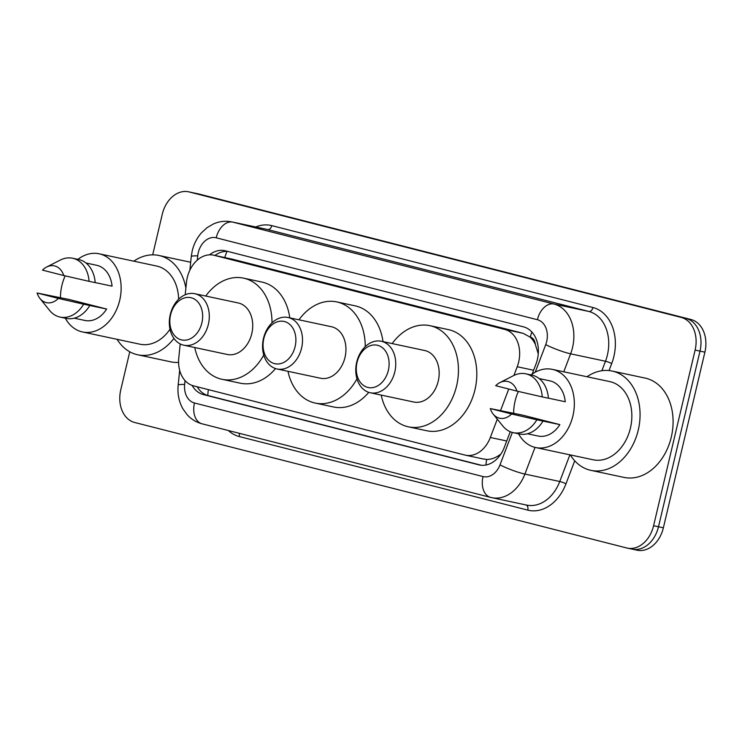 <?xml version="1.0" encoding="UTF-8"?>
<svg xmlns="http://www.w3.org/2000/svg" width="742" height="742" viewBox="0 0 742 742"><rect width="100%" height="100%" fill="white"/><g stroke="black" fill="none" stroke-linecap="round" stroke-linejoin="round"><path stroke-width="1.11" d="M513.909 375.443L517.22 366.743A28.205 21.064 -78 0 0 518.658 362.059A28.205 21.064 -78 0 0 504.727 329.411L214.188 255.313A28.205 21.064 -78 0 0 213.575 255.165A28.205 21.064 -78 0 0 186.465 282.396L185.212 294.76M538.265 353.878L535.288 344.288A9.405 7.021 -78 0 0 530.335 337.109A28.205 18.754 -75.7 0 1 531.884 332.036M530.335 337.109L529.983 337.016A28.205 21.064 102 0 1 535.288 344.288M483.246 458.955L486.687 459.437C491.232 459.493 495.767 457.833 500.284 454.475A28.205 3.803 20.8 0 0 500.535 454.596M529.983 337.016L523.119 333.325L232.58 259.227L213.575 255.165M180.204 343.926L178.766 358.034A28.205 21.064 -78 0 0 193.504 385.84L464.854 455.041A28.205 21.064 -78 0 0 465.466 455.18A28.205 21.064 -78 0 0 490.323 437.483L497.288 419.165M500.627 410.382L508.752 389.031M532.153 374.135L535.947 364.164A28.205 21.064 -78 0 0 537.384 359.48A28.205 21.064 -78 0 0 523.453 326.832L225.41 250.815A28.205 21.064 -78 0 0 224.798 250.675A28.205 21.064 -78 0 0 209.485 254.84M152.685 254.849L162.294 214.188A28.205 21.064 102 0 1 188.589 191.807A28.205 21.064 102 0 1 189.191 191.955L681.184 317.418A28.205 21.064 102 0 1 695.115 350.076L653.591 525.726A28.205 21.064 102 0 1 627.296 548.106A28.205 21.064 102 0 1 626.684 547.967L134.701 422.495A28.205 21.064 102 0 1 120.77 389.838L129.767 351.801M188.589 191.807L193.476 192.855A28.205 21.064 102 0 1 194.089 192.994L686.081 318.466A28.205 21.064 102 0 1 700.003 351.114L658.488 526.764A28.205 21.064 102 0 1 632.193 549.145A28.205 21.064 102 0 1 631.581 549.006M192.104 385.413A28.205 21.064 -78 0 0 203.382 394.577L478.868 464.835A28.205 21.064 -78 0 0 479.48 464.984A28.205 21.064 -78 0 0 504.337 447.287L510.255 431.723M214.939 255.461A28.205 21.064 102 0 1 227.84 251.436M481.335 465.262L208.279 395.625A28.205 21.064 102 0 1 197.186 386.777M632.193 549.145L637.081 550.193A28.205 21.064 102 0 0 663.376 527.812L704.9 352.162A28.205 21.064 102 0 0 690.969 319.505L198.986 194.033A28.205 21.064 102 0 0 198.374 193.894L193.476 192.855A28.205 21.064 102 0 1 194.089 192.994L686.081 318.466A28.205 21.064 102 0 1 700.003 351.114L658.488 526.764A28.205 21.064 102 0 1 632.193 549.145L627.296 548.106M586.968 376.75A50.771 37.907 102 0 1 612.094 371.046A50.771 37.907 102 0 1 638.259 430.082A50.771 37.907 102 0 1 590.929 470.363A50.771 37.907 102 0 1 570.31 454.911M612.094 371.046L645.123 378.086A50.771 37.907 102 0 1 671.287 437.121A50.771 37.907 102 0 1 623.957 477.403L590.929 470.363M513.659 413.22A39.957 29.838 102 0 1 515.087 401.079A39.957 29.838 102 0 1 518.37 391.442M531.077 374.933A39.957 29.838 102 0 1 552.336 369.368A39.957 29.838 102 0 1 572.926 415.826A39.957 29.838 102 0 1 535.678 447.537A39.957 29.838 102 0 1 518.528 433.782M552.336 369.368L609.841 381.62A39.957 29.838 102 0 1 630.431 428.078A39.957 29.838 102 0 1 593.183 459.79L535.678 447.537M490.304 408.573L511.553 413.99A18.8 14.042 102 0 1 493.161 414.064A18.8 14.042 102 0 1 490.304 408.573L522.748 415.158L559.858 424.619A28.205 21.064 102 0 1 538.126 436.036L527.423 433.755M559.858 424.619L542.996 421.085A30.088 22.464 102 0 1 519.381 433.968L513.26 432.66A30.088 22.464 102 0 1 502.788 425.982L493.161 414.064M542.996 421.085L536.874 419.786A30.088 22.464 102 0 1 513.26 432.66M536.874 419.786L511.553 413.99M548.394 398.157L565.265 401.747A28.205 21.064 102 0 0 549.887 380.859L539.174 378.578M495.712 385.701A18.8 14.042 102 0 1 499.867 382.603A18.8 14.042 102 0 1 516.961 391.117L495.712 385.701M499.867 382.603L513.52 375.637A30.088 22.464 102 0 1 525.809 373.81A30.088 22.464 102 0 1 542.281 396.914L548.403 398.213A30.088 22.464 102 0 0 531.921 375.109L525.809 373.81M516.961 391.117L542.281 396.914M357.05 362.365A21.629 16.148 102 0 1 377.678 345.318A21.629 16.148 102 0 1 388.354 370.341A21.629 16.148 102 0 1 367.726 387.398A21.629 16.148 102 0 1 357.05 362.365M356.707 362.152A26.322 19.654 102 0 1 381.249 341.255A26.322 19.654 102 0 1 394.818 371.863A26.322 19.654 102 0 1 370.277 392.759A26.322 19.654 102 0 1 356.707 362.152M370.277 392.759L413.711 402.016A26.322 19.654 -78 0 0 438.244 381.119A26.322 19.654 -78 0 0 424.684 350.512L381.249 341.255M392.175 343.583A51.717 38.612 102 0 1 429.97 325.682A51.717 38.612 102 0 1 456.618 385.803A51.717 38.612 102 0 1 408.415 426.835A51.717 38.612 102 0 1 381.202 395.087M429.97 325.682L448.326 329.596A51.717 38.612 102 0 1 474.973 389.717A51.717 38.612 102 0 1 426.771 430.75L408.415 426.835M263.827 338.584A21.629 16.148 102 0 1 284.446 321.536A21.629 16.148 102 0 1 295.13 346.57A21.629 16.148 102 0 1 274.503 363.617A21.629 16.148 102 0 1 263.827 338.584M263.484 338.371A26.322 19.654 102 0 1 288.026 317.483A26.322 19.654 102 0 1 301.586 348.091A26.322 19.654 102 0 1 277.044 368.978A26.322 19.654 102 0 1 263.484 338.371M277.044 368.978L320.479 378.235A26.322 19.654 -78 0 0 345.021 357.347A26.322 19.654 -78 0 0 331.451 326.74L288.026 317.483M298.952 319.811A51.717 38.612 102 0 1 336.747 301.911A51.717 38.612 102 0 1 365.24 346.644M336.747 301.911L355.103 305.825A51.717 38.612 102 0 1 383.011 341.635M356.985 378.828A51.717 38.612 102 0 1 315.192 403.064A51.717 38.612 102 0 1 287.979 371.306M368.774 392.351A51.717 38.612 102 0 1 333.538 406.978L315.192 403.064M170.595 314.812A21.629 16.148 102 0 1 191.223 297.765A21.629 16.148 102 0 1 201.898 322.798A21.629 16.148 102 0 1 181.28 339.845A21.629 16.148 102 0 1 170.595 314.812M170.252 314.599A26.322 19.654 102 0 1 194.794 293.711A26.322 19.654 102 0 1 208.363 324.319A26.322 19.654 102 0 1 183.821 345.206A26.322 19.654 102 0 1 170.252 314.599M183.821 345.206L227.256 354.463A26.322 19.654 -78 0 0 251.798 333.575A26.322 19.654 -78 0 0 238.228 302.968L194.794 293.711M205.729 296.039A51.717 38.612 102 0 1 243.524 278.139A51.717 38.612 102 0 1 272.008 322.872M243.524 278.139L261.87 282.043A51.717 38.612 102 0 1 289.788 317.854M263.753 355.047A51.717 38.612 102 0 1 221.96 379.292A51.717 38.612 102 0 1 194.747 347.534M275.551 368.579A51.717 38.612 102 0 1 240.315 383.197L221.96 379.292M133.764 261.175A50.771 37.907 102 0 1 158.89 255.471A50.771 37.907 102 0 1 185.89 288.091M60.454 297.644A39.957 29.838 102 0 1 61.883 285.494A39.957 29.838 102 0 1 65.166 275.866M77.873 259.357A39.957 29.838 102 0 1 99.131 253.792A39.957 29.838 102 0 1 119.722 300.25A39.957 29.838 102 0 1 82.473 331.952A39.957 29.838 102 0 1 65.324 318.207M99.131 253.792L156.636 266.044A39.957 29.838 102 0 1 178.636 299.239M37.1 292.997L58.349 298.414A18.8 14.042 102 0 1 39.957 298.488A18.8 14.042 102 0 1 37.1 292.997L69.544 299.573L106.653 309.043A28.205 21.064 102 0 1 84.922 320.461L74.219 318.179M106.653 309.043L89.791 305.509A30.088 22.464 102 0 1 66.177 318.392L60.065 317.084A30.088 22.464 102 0 1 49.584 310.406L39.957 298.488M89.791 305.509L83.679 304.201A30.088 22.464 102 0 1 60.065 317.084M83.679 304.201L58.349 298.414M95.199 282.572L112.061 286.171A28.205 21.064 102 0 0 96.683 265.284L85.979 263.002M170.001 329.207A39.957 29.838 102 0 1 139.978 344.214L82.473 331.952M173.934 338.408A50.771 37.907 102 0 1 137.724 354.787A50.771 37.907 102 0 1 117.106 339.335M178.581 362.393A50.771 37.907 102 0 1 170.753 361.827L137.724 354.787M42.507 270.125A18.8 14.042 102 0 1 46.663 267.018A18.8 14.042 102 0 1 63.756 275.542L42.507 270.125M46.663 267.018L60.315 260.062A30.088 22.464 102 0 1 72.605 258.235A30.088 22.464 102 0 1 89.077 281.339L95.199 282.637A30.088 22.464 102 0 0 78.717 259.533L72.605 258.235M63.756 275.542L89.077 281.339M533.637 370.239L517.22 366.743M485.964 465.021A28.205 18.754 -75.7 0 1 486.687 459.437M207.825 395.505A28.205 18.754 -75.7 0 1 208.4 389.633M537.653 351.133A28.205 3.803 20.8 0 0 538.386 351.476M224.807 257.567A28.205 18.754 -75.7 0 1 227.052 251.39M523.119 333.325L504.727 329.411M506.73 440.98L490.323 437.483M232.58 259.227L214.188 255.313M535.232 372.215L545.732 344.613A18.8 14.042 -78 0 0 546.687 341.487A18.8 14.042 -78 0 0 537.403 319.719L216.219 237.802A18.8 14.042 -78 0 0 198.281 252.632A18.8 14.042 -78 0 0 197.734 255.86L197.298 260.136M216.219 237.802A18.8 12.503 104.3 0 1 232.775 222.118L553.968 304.025A37.61 28.085 102 0 1 572.536 347.562A37.61 28.085 102 0 1 570.617 353.813L605.491 361.243A37.61 28.085 -78 0 0 607.401 354.991A37.61 28.085 -78 0 0 588.833 311.454L267.649 229.547A37.61 28.085 -78 0 0 266.832 229.352L231.968 221.923A37.61 28.085 102 0 1 232.775 222.118L267.649 229.547A4.702 3.126 -75.7 0 0 271.785 225.624L592.969 307.531A4.702 3.126 -75.7 0 1 588.833 311.454L553.968 304.025A18.8 12.503 104.3 0 0 537.403 319.719M231.968 221.923C225.698 220.652 219.595 221.292 213.64 223.852L207.083 227.646L201.499 232.765C196.955 237.969 193.857 244.016 192.215 250.917L191.26 256.565A18.8 1.809 5.8 0 1 197.734 255.86M592.969 307.531A42.313 31.591 102 0 1 613.866 356.512A42.313 31.591 102 0 1 611.705 363.543L609.034 370.573M574.725 460.801L565.979 483.803A42.313 31.591 102 0 1 527.785 510.125L239.23 436.537A42.313 31.591 102 0 1 228.35 430.518M255.74 226.996A42.313 31.591 102 0 1 271.785 225.624M653.591 525.726L663.376 527.812M695.115 350.076L704.9 352.162M681.184 317.418L690.969 319.505M189.191 191.955L198.986 194.033M535.038 447.389L524.891 474.064L559.756 481.502L569.902 454.827M185.036 380.581L184.647 384.439A18.8 14.042 -78 0 0 194.469 402.98L483.023 476.568A18.8 14.042 -78 0 0 499.997 464.863A18.8 2.541 20.8 0 0 524.891 474.064A37.61 28.085 102 0 1 491.742 497.659A37.61 28.085 102 0 1 490.935 497.474A18.8 12.503 104.3 0 1 490.61 497.4L526.616 505.089A37.61 28.085 -78 0 0 559.756 481.502A4.702 0.631 -159.2 0 1 565.979 483.803M545.732 344.613A18.8 2.541 20.8 0 0 570.617 353.813L563.772 371.807M601.883 370.731L605.491 361.243A4.702 0.631 -159.2 0 1 611.705 363.543M499.997 464.863L512.332 432.438M239.147 433.263A4.702 3.126 -75.7 0 1 239.23 436.537M526.059 504.977A4.702 3.126 -75.7 0 1 527.785 510.125M179.675 370.341L178.173 385.144A18.8 1.809 5.8 0 1 184.647 384.439M194.469 402.98A18.8 12.503 104.3 0 0 202.056 423.812L490.61 497.4A18.8 12.503 104.3 0 1 483.023 476.568M480.093 465.095L478.868 464.835M208.279 395.625L203.382 394.577M483.858 459.103L465.466 455.18M178.173 385.144C177.329 393.65 178.878 401.515 182.82 408.731L187.207 414.797C191.315 419.276 196.259 422.281 202.056 423.812M191.26 256.565L189.878 270.153M158.89 255.471L190.685 262.251"/></g></svg>
